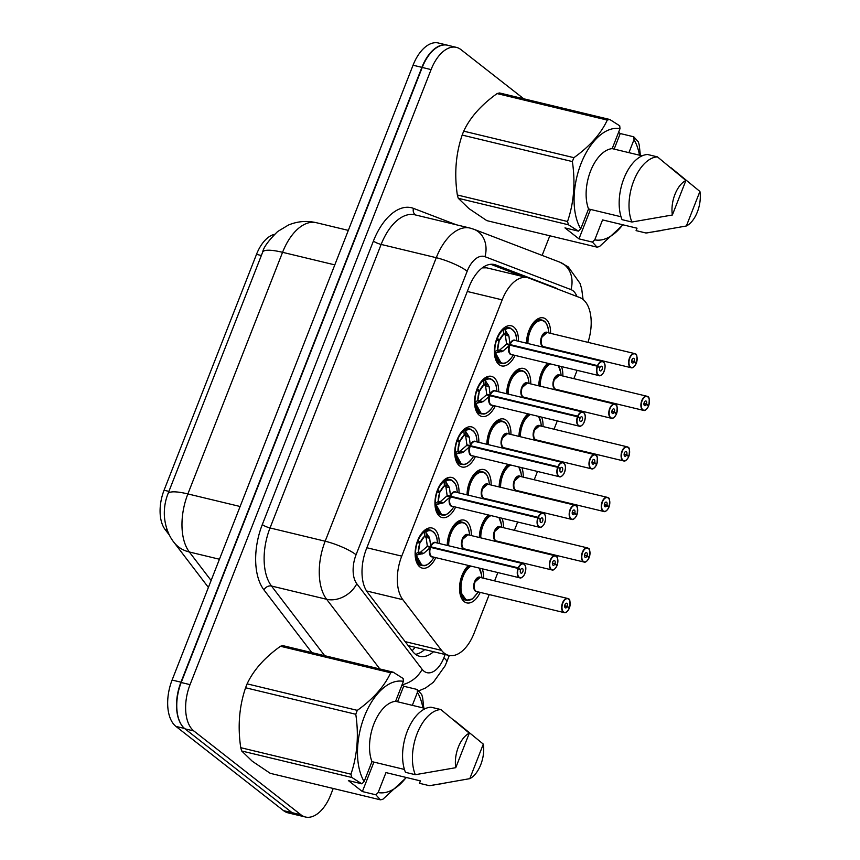 <?xml version="1.0" encoding="UTF-8"?>
<svg xmlns="http://www.w3.org/2000/svg" width="860" height="860" viewBox="0 0 860 860"><rect width="100%" height="100%" fill="white"/><g stroke="black" fill="none" stroke-linecap="round" stroke-linejoin="round"><path stroke-width="1.29" d="M435.794 557.635A20.618 11.352 -76.5 0 1 422.346 568.127A20.618 11.352 -76.5 0 1 419.798 566.869A20.618 11.352 -76.5 0 1 416.81 542.982A20.618 11.352 -76.5 0 1 432 528.019A20.618 11.352 -76.5 0 1 434.536 529.276A20.618 11.352 -76.5 0 1 439.202 543.477M455.606 507.077A20.618 11.352 -76.5 0 1 442.158 517.569A20.618 11.352 -76.5 0 1 439.621 516.312A20.618 11.352 -76.5 0 1 436.622 492.414A20.618 11.352 -76.5 0 1 451.812 477.461A20.618 11.352 -76.5 0 1 454.349 478.719A20.618 11.352 -76.5 0 1 459.014 492.92M475.419 456.52A20.618 11.352 -76.5 0 1 461.971 467.012A20.618 11.352 -76.5 0 1 459.433 465.754A20.618 11.352 -76.5 0 1 456.434 441.857A20.618 11.352 -76.5 0 1 471.624 426.904A20.618 11.352 -76.5 0 1 474.161 428.162A20.618 11.352 -76.5 0 1 478.827 442.362M495.231 405.963A20.618 11.352 -76.5 0 1 481.783 416.455A20.618 11.352 -76.5 0 1 479.246 415.197A20.618 11.352 -76.5 0 1 476.246 391.3A20.618 11.352 -76.5 0 1 491.436 376.347A20.618 11.352 -76.5 0 1 493.973 377.604A20.618 11.352 -76.5 0 1 498.639 391.805M515.043 355.406A20.618 11.352 -76.5 0 1 501.595 365.898A20.618 11.352 -76.5 0 1 499.058 364.64A20.618 11.352 -76.5 0 1 496.059 340.743A20.618 11.352 -76.5 0 1 511.248 325.789A20.618 11.352 -76.5 0 1 513.796 327.047A20.618 11.352 -76.5 0 1 518.451 341.248M447.232 545.412A20.618 11.352 -76.5 0 1 464.099 520.117A20.618 11.352 -76.5 0 1 466.647 521.375A20.618 11.352 -76.5 0 1 471.301 535.576M467.044 494.855A20.618 11.352 -76.5 0 1 483.911 469.56A20.618 11.352 -76.5 0 1 486.459 470.818A20.618 11.352 -76.5 0 1 491.114 485.018M486.857 444.298A20.618 11.352 -76.5 0 1 503.723 419.003A20.618 11.352 -76.5 0 1 506.271 420.26A20.618 11.352 -76.5 0 1 510.926 434.461M506.669 393.74A20.618 11.352 -76.5 0 1 523.536 368.445A20.618 11.352 -76.5 0 1 526.083 369.703A20.618 11.352 -76.5 0 1 530.749 383.904M526.481 343.183A20.618 11.352 -76.5 0 1 543.348 317.888A20.618 11.352 -76.5 0 1 545.896 319.146A20.618 11.352 -76.5 0 1 550.561 333.347M480.192 592.389A20.618 11.352 -76.5 0 1 466.743 602.882A20.618 11.352 -76.5 0 1 464.196 601.624A20.618 11.352 -76.5 0 1 459.756 584.478A20.618 11.352 -76.5 0 1 468.463 565.493M479.332 537.511A20.618 11.352 -76.5 0 1 488.276 514.936M499.155 486.954A20.618 11.352 -76.5 0 1 508.088 464.378M518.967 436.396A20.618 11.352 -76.5 0 1 527.9 413.821M538.779 385.839A20.618 11.352 -76.5 0 1 547.712 363.264M587.971 342.355A36.389 20.038 103.5 0 0 579.833 297.582L528.879 278.07A36.389 20.038 103.5 0 0 527.502 277.64A36.389 20.038 103.5 0 0 502.175 299.861L401.738 556.14A36.389 20.038 103.5 0 0 402.835 599.689L441.567 650.386A36.389 20.038 103.5 0 0 444.287 653.181A36.389 20.038 103.5 0 0 448.78 655.384A36.389 20.038 103.5 0 0 474.107 633.175L489.233 594.561M274.437 234.361A32.755 18.028 103.5 0 0 256.506 254.345L164.066 490.232A32.755 18.028 103.5 0 0 165.055 529.427L169.495 535.253M527.502 277.64L486.674 267.825L482.277 267.868M494.597 580.887L497.854 572.567M503.218 558.882L503.455 558.291M508.819 544.606L509.045 544.004M514.409 530.33L517.666 522.009M523.03 508.325L523.267 507.733M528.631 494.048L528.857 493.446M534.221 479.762L537.479 471.452M542.843 457.767L543.079 457.176M548.443 443.491L548.68 442.889M554.034 429.204L557.291 420.895M562.655 407.21L562.891 406.608M568.256 392.934L568.492 392.332M573.846 378.647L577.114 370.337M582.467 356.653L582.704 356.051M527.341 398.062A20.618 11.352 -76.5 0 1 527.051 398.642M507.529 448.619A20.618 11.352 -76.5 0 1 507.239 449.2M487.717 499.176A20.618 11.352 -76.5 0 1 487.426 499.757M467.904 549.733A20.618 11.352 -76.5 0 1 467.614 550.314M547.154 347.504A20.618 11.352 -76.5 0 1 546.874 348.085M541.66 417.132A20.618 11.352 -76.5 0 1 543.036 426.56M539.629 440.718A20.618 11.352 -76.5 0 1 539.349 441.298M521.848 467.69A20.618 11.352 -76.5 0 1 523.224 477.117M519.816 491.275A20.618 11.352 -76.5 0 1 519.537 491.856M502.036 518.247A20.618 11.352 -76.5 0 1 503.412 527.674M500.004 541.832A20.618 11.352 -76.5 0 1 499.724 542.413M482.213 568.804A20.618 11.352 -76.5 0 1 483.599 578.232M561.472 366.575A20.618 11.352 -76.5 0 1 562.849 376.003M559.441 390.16A20.618 11.352 -76.5 0 1 559.161 390.741M181.847 725.453A36.389 20.038 -76.5 0 1 180.955 682.184L421.905 67.349A36.389 20.038 -76.5 0 1 447.232 45.128A36.389 20.038 -76.5 0 1 448.017 45.354M297.678 815.14A36.389 20.038 -76.5 0 1 296.883 814.979A36.389 20.038 -76.5 0 1 295.786 814.657M296.883 814.979L288.025 812.84A36.389 20.038 -76.5 0 1 283.531 810.636L175.913 726.388A36.389 20.038 -76.5 0 1 172.097 680.045L413.047 65.22A36.389 20.038 -76.5 0 1 438.374 43L447.232 45.128M557.817 289.154A36.389 20.038 103.5 0 0 555.076 287.659L495.844 264.977A36.389 20.038 103.5 0 0 494.468 264.558A36.389 20.038 103.5 0 0 469.141 286.767L366.435 548.841A36.389 20.038 103.5 0 0 367.532 592.389L412.553 651.332A36.389 20.038 103.5 0 0 415.283 654.116A36.389 20.038 103.5 0 0 419.766 656.33A36.389 20.038 103.5 0 0 433.548 651.729M424.69 649.59A36.389 20.038 -76.5 0 1 415.563 654.331M333.218 788.47L330.745 794.78A36.389 20.038 -76.5 0 1 305.418 817A36.389 20.038 -76.5 0 1 300.935 814.796L193.865 730.978A36.389 20.038 -76.5 0 1 190.049 684.646L431.086 69.595A36.389 20.038 -76.5 0 1 456.413 47.375A36.389 20.038 -76.5 0 1 460.906 49.579L523.772 98.793M549.819 235.79L542.133 255.388M305.418 817L296.56 814.871A36.389 20.038 -76.5 0 1 292.067 812.657L185.007 728.85A36.389 20.038 -76.5 0 1 181.191 682.507L422.228 67.456A36.389 20.038 -76.5 0 1 447.555 45.236L456.413 47.375M490.759 264.3L522.482 276.436M646.516 409.156A7.278 4.01 -76.5 0 1 643.441 410.37A7.278 4.01 -76.5 0 1 642.549 409.93A7.278 4.01 -76.5 0 1 641.485 401.491A7.278 4.01 -76.5 0 1 646.849 396.213L647.806 396.686C649.289 396.578 649.59 399.567 648.73 405.64L647.623 405.393M648.73 405.64L648.698 405.597A7.03 3.87 103.5 0 0 647.859 396.922A7.03 3.87 103.5 0 0 642.087 400.792A7.03 3.87 103.5 0 0 642.828 409.747A7.03 3.87 103.5 0 0 648.483 406.156L646.43 404.308L643.936 403.716M646.43 404.308A2.429 1.333 -76.5 0 1 644.774 405.694A2.429 1.333 -76.5 0 1 644.473 405.554A2.429 1.333 -76.5 0 1 644.118 402.738A2.429 1.333 -76.5 0 1 645.914 400.975A2.429 1.333 -76.5 0 1 646.204 401.125A2.429 1.333 -76.5 0 1 646.505 404.114L648.698 405.597M646.505 404.114L643.957 403.501M555.119 388.892A7.278 3.999 -76.5 0 1 554.345 379.625L559.409 375.186A7.278 4.01 103.5 0 0 554.345 379.625A7.278 4.01 103.5 0 0 555.108 388.892A7.278 4.01 103.5 0 0 556.011 389.333L643.441 410.37C644.817 411.037 646.505 409.65 648.505 406.21L648.451 406.221M541.424 373.777L539.22 385.946A18.2 10.019 103.5 0 1 541.424 373.777L549.11 363.597A18.2 10.019 103.5 0 0 541.424 373.777M634.218 366.5A7.278 4.01 -76.5 0 1 631.154 367.714A7.278 4.01 -76.5 0 1 630.251 367.274A7.278 4.01 -76.5 0 1 629.197 358.835A7.278 4.01 -76.5 0 1 634.562 353.557L635.518 354.03C637.002 353.922 637.303 356.911 636.443 362.985L635.336 362.737M636.443 362.985L636.411 362.941A7.03 3.87 103.5 0 0 635.562 354.266A7.03 3.87 103.5 0 0 629.799 358.136A7.03 3.87 103.5 0 0 630.541 367.091A7.03 3.87 103.5 0 0 636.185 363.5L634.132 361.651L631.649 361.06M634.132 361.651A2.429 1.333 -76.5 0 1 632.487 363.038A2.429 1.333 -76.5 0 1 632.186 362.898A2.429 1.333 -76.5 0 1 631.831 360.082A2.429 1.333 -76.5 0 1 633.616 358.319A2.429 1.333 -76.5 0 1 633.917 358.469A2.429 1.333 -76.5 0 1 634.207 361.458L636.411 362.941M634.207 361.458L631.67 360.845M635.454 353.998A7.278 4.01 -76.5 0 0 634.562 353.557L547.121 332.519A7.278 4.01 103.5 0 0 542.058 336.969A7.278 4.01 103.5 0 0 542.821 346.236A7.278 4.01 103.5 0 0 543.713 346.677L631.154 367.714C632.53 368.381 634.218 366.994 636.217 363.554L636.099 363.554M542.821 346.236A7.278 3.999 -76.5 0 1 542.058 336.969L547.121 332.53M542.574 320.264A18.2 10.019 103.5 0 0 541.8 320.017A18.2 10.019 103.5 0 0 529.136 331.121L526.922 343.29A18.2 10.019 103.5 0 1 529.136 331.121L534.931 322.306L541.832 320.027C543.67 321.21 545.939 319.748 548.422 329.692A17.738 9.761 -76.5 0 0 536.962 321.93A17.738 9.761 -76.5 0 0 527.954 343.538M504.971 329.756A17.738 9.772 -76.5 0 1 516.344 337.647C516.355 333.723 514.151 330.487 509.754 327.94L503.508 329.649L504.971 329.756L508.926 336.023L509.991 344.559L506.551 343.731L509.077 344.978M602.118 374.401A7.278 4.01 -76.5 0 1 599.044 375.616A7.278 4.01 -76.5 0 1 598.151 375.175A7.278 4.01 -76.5 0 1 597.281 366.199L509.765 345.139L503.014 351.095L495.93 352.837L494.844 351.762L501.229 363.296C503.337 363.092 504.712 365.457 511.539 357.652A17.738 9.772 -76.5 0 1 495.93 352.837M597.281 366.199L597.592 366.317A7.03 3.87 103.5 0 0 598.431 375.003A7.03 3.87 103.5 0 0 604.193 371.133A7.03 3.87 103.5 0 0 603.462 362.167A7.03 3.87 103.5 0 0 597.808 365.758L597.507 365.618A7.278 4.01 -76.5 0 1 602.451 361.458L515.022 340.42A7.278 4.01 103.5 0 0 510.066 344.581L509.991 344.559M509.765 345.139L506.325 344.312L499.466 350.246A2.429 1.333 -76.5 0 1 498.703 351.17L496.37 352.783M597.808 365.758L599.861 367.607A2.429 1.333 -76.5 0 1 601.516 366.22A2.429 1.333 -76.5 0 1 601.817 366.371A2.429 1.333 -76.5 0 1 602.161 369.187A2.429 1.333 -76.5 0 1 600.377 370.94A2.429 1.333 -76.5 0 1 600.076 370.8A2.429 1.333 -76.5 0 1 599.786 367.8L597.592 366.317M509.647 352.686A7.278 4.01 -76.5 0 1 509.84 345.161A7.278 4.01 103.5 0 0 510.711 354.137A7.278 4.01 103.5 0 0 511.614 354.578L599.044 375.616C599.947 376.239 601.398 375.336 603.376 372.907C605.655 367.532 605.666 363.877 603.408 361.931L602.451 361.458A7.278 4.01 -76.5 0 1 603.354 361.899A7.278 4.01 -76.5 0 1 604.634 363.941M597.507 365.618L510.077 344.581L511.033 345.451M599.861 367.607L599.302 367.478M494.844 351.762L497.617 349.848A1.215 0.666 103.5 0 0 497.671 349.805A13.33 7.342 -76.5 0 1 499.069 341.312L497.671 349.805L503.014 351.095M510.625 328.23A18.2 10.019 103.5 0 0 509.7 327.918A18.2 10.019 103.5 0 0 497.327 338.302L499.488 340.248A13.33 7.342 -76.5 0 1 503.842 334.046L499.499 340.27M506.551 343.731L505.358 335.185L503.842 334.067A1.215 0.666 103.5 0 0 503.831 333.992L503.508 329.649M499.09 341.323L496.413 339.668M499.477 340.248L496.467 339.528M496.757 339.754A18.2 10.019 103.5 0 0 498.94 362.189A18.2 10.019 103.5 0 0 501.187 363.296A18.2 10.019 103.5 0 0 501.917 363.425M508.174 334.411L505.519 333.766A2.429 1.333 -76.5 0 1 505.368 335.174L508.926 336.023M375.874 794.801L362.372 791.555L348.364 780.579L361.856 783.825L351.89 777.494L241.692 750.984L252.335 761.283L270.233 773.323L380.421 799.832L375.874 794.801L378.153 792.544A57.018 31.39 -76.5 0 0 406.167 777.462M397.556 701.782L403.652 686.226L417.154 689.473L421.701 694.504A65.5 36.055 -76.5 0 1 422.658 697.804L423.786 708.092M417.154 689.473L417.423 692.343A57.018 31.39 -76.5 0 1 422.905 707.887M406.393 777.515L382.915 799.22A65.5 36.055 -76.5 0 1 380.421 799.832M483.32 744.126A24.263 13.351 -76.5 0 1 469.786 778.655L483.32 744.126L454.392 720.411M469.786 778.655L430.935 785.503A38.818 21.371 -76.5 0 1 429.323 785.674L419.476 783.309L420.422 780.891L385.968 772.592L378.153 792.544M444.813 783.224L429.323 785.674M417.423 692.343L412.327 705.34M361.856 783.825L364.135 781.568A57.018 31.39 -76.5 0 1 364.436 716.326A57.018 31.39 -76.5 0 1 403.404 681.367L403.136 678.497L393.171 672.165A65.5 36.055 -76.5 0 0 390.687 672.778L280.489 646.268A65.5 36.055 -76.5 0 1 282.972 645.656L393.171 672.165M351.89 777.494A65.5 36.055 -76.5 0 1 350.944 774.193C357.308 755.445 358.921 735.472 355.782 714.273A65.5 36.055 -76.5 0 1 357.308 710.36C373.154 699.029 384.28 686.506 390.687 672.778M241.692 750.984A65.5 36.055 -76.5 0 1 240.746 747.684L350.944 774.193M355.782 714.273L245.584 687.763A65.5 36.055 -76.5 0 1 247.11 683.851L357.308 710.36M245.584 687.763C239.209 706.501 237.596 726.474 240.746 747.684M280.489 646.268C264.644 657.588 253.517 670.123 247.11 683.851M455.768 767.69A24.263 13.351 -76.5 0 1 469.302 733.161L455.768 767.69L415.315 774.699A38.818 21.371 -76.5 0 1 417.143 733.569A38.818 21.371 -76.5 0 1 440.847 709.554L431 707.189A38.818 21.371 -76.5 0 0 407.296 731.204A38.818 21.371 -76.5 0 0 405.469 772.334L415.315 774.699M469.302 733.161L440.847 709.554M425.55 708.522L395.589 701.308L403.404 681.367M364.135 781.568L371.95 761.627A36.389 20.038 -76.5 0 1 373.96 723.787A36.389 20.038 -76.5 0 1 395.589 701.308M371.95 761.627L404.426 769.442M403.652 686.226L402.007 684.936M362.372 791.555L373.917 762.1M592.465 242.111L578.974 238.865L564.955 227.9L578.457 231.147L568.481 224.804L458.294 198.294L468.937 208.593L486.825 220.633L597.023 247.142L592.465 242.111L594.744 239.854A57.018 31.39 -76.5 0 0 622.758 224.772M614.147 149.102L620.243 133.536L633.745 136.783L638.303 141.814A65.5 36.055 -76.5 0 1 639.249 145.125L640.378 155.413M633.745 136.783L634.013 139.653A57.018 31.39 -76.5 0 1 639.496 155.198M622.984 224.825L599.506 246.53A65.5 36.055 -76.5 0 1 597.023 247.142M699.911 191.447A24.263 13.351 -76.5 0 1 686.377 225.976L699.911 191.447L670.983 167.732M686.377 225.976L647.526 232.823A38.818 21.371 -76.5 0 1 645.924 232.995L636.077 230.62L637.024 228.201L602.559 219.913L594.744 239.854M661.404 230.544L645.924 232.995M634.013 139.653L628.918 152.65M578.457 231.147L580.726 228.889A57.018 31.39 -76.5 0 1 581.027 163.647A57.018 31.39 -76.5 0 1 619.995 128.688L619.727 125.818L609.761 119.475A65.5 36.055 -76.5 0 0 607.278 120.088L497.08 93.579A65.5 36.055 -76.5 0 1 499.563 92.966L609.761 119.475M568.481 224.804A65.5 36.055 -76.5 0 1 567.536 221.504C573.91 202.767 575.523 182.793 572.373 161.583A65.5 36.055 -76.5 0 1 573.899 157.67C589.745 146.35 600.871 133.816 607.278 120.088M458.294 198.294A65.5 36.055 -76.5 0 1 457.337 194.994L567.536 221.504M572.373 161.583L462.175 135.074A65.5 36.055 -76.5 0 1 463.712 131.161L573.899 157.67M462.175 135.074C455.8 153.822 454.188 173.795 457.337 194.994M497.08 93.579C481.235 104.909 470.108 117.433 463.712 131.161M672.37 215A24.263 13.351 -76.5 0 1 685.904 180.471L672.37 215L631.907 222.02A38.818 21.371 -76.5 0 1 633.745 180.89A38.818 21.371 -76.5 0 1 657.438 156.875L647.591 154.499A38.818 21.371 -76.5 0 0 623.898 178.525A38.818 21.371 -76.5 0 0 622.059 219.655L631.907 222.02M685.904 180.471L657.438 156.875M642.14 155.832L612.18 148.629L619.995 128.688M580.726 228.889L588.541 208.948A36.389 20.038 -76.5 0 1 590.551 171.108A36.389 20.038 -76.5 0 1 612.18 148.629M588.541 208.948L621.028 216.752M620.243 133.536L618.598 132.246M578.974 238.865L590.508 209.421M626.693 459.713A7.278 4.01 -76.5 0 1 623.629 460.928A7.278 4.01 -76.5 0 1 622.737 460.487A7.278 4.01 -76.5 0 1 621.672 452.048A7.278 4.01 -76.5 0 1 627.037 446.77L627.993 447.243C629.477 447.135 629.778 450.124 628.918 456.198L627.811 455.95M628.918 456.198L628.886 456.155A7.03 3.87 103.5 0 0 628.047 447.479A7.03 3.87 103.5 0 0 622.274 451.349A7.03 3.87 103.5 0 0 623.016 460.304A7.03 3.87 103.5 0 0 628.671 456.714L626.607 454.865L624.124 454.273M626.607 454.865A2.429 1.333 -76.5 0 1 624.962 456.252A2.429 1.333 -76.5 0 1 624.661 456.112A2.429 1.333 -76.5 0 1 624.306 453.295A2.429 1.333 -76.5 0 1 626.101 451.532A2.429 1.333 -76.5 0 1 626.392 451.683A2.429 1.333 -76.5 0 1 626.682 454.671L628.886 456.155M626.682 454.671L624.145 454.058M535.307 439.449A7.278 3.999 -76.5 0 1 534.533 430.183L539.596 425.743A7.278 4.01 103.5 0 0 534.533 430.183A7.278 4.01 103.5 0 0 535.296 439.449A7.278 4.01 103.5 0 0 536.199 439.89L623.629 460.928C625.005 461.594 626.693 460.207 628.692 456.767L628.638 456.778M521.611 424.335L519.408 436.504A18.2 10.019 103.5 0 1 521.611 424.335L529.298 414.154A18.2 10.019 103.5 0 0 521.611 424.335M606.88 510.27A7.278 4.01 -76.5 0 1 603.817 511.485A7.278 4.01 -76.5 0 1 602.914 511.044A7.278 4.01 -76.5 0 1 601.86 502.606A7.278 4.01 -76.5 0 1 607.225 497.327L608.181 497.8C609.665 497.693 609.966 500.681 609.106 506.755L607.999 506.508M609.106 506.755L609.073 506.712A7.03 3.87 103.5 0 0 608.224 498.037A7.03 3.87 103.5 0 0 602.462 501.907A7.03 3.87 103.5 0 0 603.204 510.862A7.03 3.87 103.5 0 0 608.858 507.271L606.794 505.422L604.311 504.831M606.794 505.422A2.429 1.333 -76.5 0 1 605.15 506.809A2.429 1.333 -76.5 0 1 604.849 506.669A2.429 1.333 -76.5 0 1 604.494 503.852A2.429 1.333 -76.5 0 1 606.279 502.089A2.429 1.333 -76.5 0 1 606.579 502.24A2.429 1.333 -76.5 0 1 606.87 505.228L609.073 506.712M606.87 505.228L604.333 504.627M515.495 490.006A7.278 3.999 -76.5 0 1 514.721 480.74L519.784 476.3A7.278 4.01 103.5 0 0 514.721 480.74A7.278 4.01 103.5 0 0 515.484 490.006A7.278 4.01 103.5 0 0 516.387 490.447L603.817 511.485C605.193 512.151 606.88 510.765 608.88 507.325L608.826 507.335M501.799 474.892L499.585 487.061A18.2 10.019 103.5 0 1 501.799 474.892L509.486 464.712A18.2 10.019 103.5 0 0 501.799 474.892M587.068 560.827A7.278 4.01 -76.5 0 1 584.005 562.042A7.278 4.01 -76.5 0 1 583.101 561.601A7.278 4.01 -76.5 0 1 582.048 553.163A7.278 4.01 -76.5 0 1 587.412 547.885L588.369 548.357C589.853 548.25 590.154 551.238 589.293 557.312L588.186 557.065M589.293 557.312L589.261 557.269A7.03 3.87 103.5 0 0 588.412 548.594A7.03 3.87 103.5 0 0 582.65 552.464A7.03 3.87 103.5 0 0 583.392 561.429A7.03 3.87 103.5 0 0 589.046 557.828L586.982 555.979L584.499 555.388M586.982 555.979A2.429 1.333 -76.5 0 1 585.337 557.366A2.429 1.333 -76.5 0 1 585.037 557.226A2.429 1.333 -76.5 0 1 584.682 554.41A2.429 1.333 -76.5 0 1 586.466 552.647A2.429 1.333 -76.5 0 1 586.767 552.797A2.429 1.333 -76.5 0 1 587.058 555.786L589.261 557.269M587.058 555.786L584.52 555.184M495.672 540.564A7.278 3.999 -76.5 0 1 494.908 531.297L499.972 526.857A7.278 4.01 103.5 0 0 494.908 531.297A7.278 4.01 103.5 0 0 495.672 540.564A7.278 4.01 103.5 0 0 496.564 541.005L584.005 562.042C585.38 562.709 587.068 561.322 589.068 557.882L589.014 557.893M481.987 525.449L479.772 537.618A18.2 10.019 103.5 0 1 481.987 525.449L489.673 515.269A18.2 10.019 103.5 0 0 481.987 525.449M567.256 611.385A7.278 4.01 -76.5 0 1 564.192 612.6A7.278 4.01 -76.5 0 1 563.289 612.159A7.278 4.01 -76.5 0 1 562.236 603.72A7.278 4.01 -76.5 0 1 567.6 598.442L568.557 598.915C570.029 598.807 570.341 601.796 569.481 607.87L568.374 607.622M569.481 607.87L569.449 607.826A7.03 3.87 103.5 0 0 568.6 599.151A7.03 3.87 103.5 0 0 562.838 603.021A7.03 3.87 103.5 0 0 563.579 611.987A7.03 3.87 103.5 0 0 569.223 608.385L567.17 606.537L564.687 605.945M567.17 606.537A2.429 1.333 -76.5 0 1 565.525 607.923A2.429 1.333 -76.5 0 1 565.224 607.784A2.429 1.333 -76.5 0 1 564.87 604.967A2.429 1.333 -76.5 0 1 566.654 603.215A2.429 1.333 -76.5 0 1 566.955 603.354A2.429 1.333 -76.5 0 1 567.245 606.354L569.449 607.826M567.245 606.354L564.708 605.741M568.492 598.883A7.278 4.01 -76.5 0 0 567.6 598.442L480.159 577.404A7.278 4.01 103.5 0 0 475.096 581.854A7.278 4.01 103.5 0 0 475.86 591.121A7.278 4.01 103.5 0 0 476.752 591.562L564.192 612.6C565.568 613.266 567.256 611.879 569.255 608.439L569.202 608.45M475.86 591.121A7.278 3.999 -76.5 0 1 475.096 581.854L480.159 577.415M471.162 566.138A17.738 9.761 -76.5 0 0 461.003 588.713A17.738 9.761 -76.5 0 0 472.548 598.796L478.364 591.949M469.861 565.826L462.175 576.007L460.293 591.659L466.389 600.28L472.441 598.915M469.839 565.826A18.2 10.019 103.5 0 0 462.175 576.007A18.2 10.019 103.5 0 0 464.077 599.173A18.2 10.019 103.5 0 0 466.324 600.28A18.2 10.019 103.5 0 0 467.367 600.43M473.14 598.044A18.2 10.019 103.5 0 0 476.644 593.862M485.158 380.313A17.738 9.772 -76.5 0 1 496.532 388.215C496.532 384.28 494.339 381.044 489.942 378.497L483.696 380.206L485.158 380.313L489.103 386.581L490.178 395.116L486.738 394.288L489.265 395.535M582.306 424.958A7.278 4.01 -76.5 0 1 579.231 426.173A7.278 4.01 -76.5 0 1 578.339 425.732A7.278 4.01 -76.5 0 1 577.468 416.756L489.953 395.697L483.202 401.652L476.117 403.394L475.032 402.319L481.417 413.853C483.524 413.649 484.9 416.014 491.726 408.21A17.738 9.772 -76.5 0 1 476.117 403.394M577.468 416.756L577.78 416.874A7.03 3.87 103.5 0 0 578.619 425.56A7.03 3.87 103.5 0 0 584.381 421.69A7.03 3.87 103.5 0 0 583.65 412.725A7.03 3.87 103.5 0 0 577.995 416.315L577.694 416.175A7.278 4.01 -76.5 0 1 582.639 412.015L495.209 390.977A7.278 4.01 103.5 0 0 490.254 395.138L490.178 395.116M489.953 395.697L486.513 394.869L479.654 400.803A2.429 1.333 -76.5 0 1 478.891 401.727L476.558 403.34M577.995 416.315L580.048 418.164A2.429 1.333 -76.5 0 1 581.704 416.788A2.429 1.333 -76.5 0 1 582.005 416.928A2.429 1.333 -76.5 0 1 582.349 419.744A2.429 1.333 -76.5 0 1 580.564 421.497A2.429 1.333 -76.5 0 1 580.263 421.357A2.429 1.333 -76.5 0 1 579.973 418.358L577.78 416.874M489.834 403.243A7.278 4.01 -76.5 0 1 490.028 395.718A7.278 4.01 103.5 0 0 490.899 404.694A7.278 4.01 103.5 0 0 491.802 405.135L579.231 426.173C580.134 426.796 581.575 425.894 583.564 423.464C585.843 418.089 585.853 414.434 583.596 412.488L582.639 412.015A7.278 4.01 -76.5 0 1 583.532 412.456A7.278 4.01 -76.5 0 1 584.821 414.498M577.694 416.175L490.264 395.138L491.221 396.008M580.048 418.164L579.489 418.035M475.032 402.319L477.805 400.405A1.215 0.666 103.5 0 0 477.859 400.362A13.33 7.342 -76.5 0 1 479.256 391.88L477.859 400.362L479.643 400.781M486.738 394.288L485.545 385.742L484.029 384.624L479.687 390.827A13.33 7.342 -76.5 0 1 484.019 384.603M479.256 391.87L476.601 390.225M490.813 378.787A18.2 10.019 103.5 0 0 489.877 378.475A18.2 10.019 103.5 0 0 477.504 388.86L479.676 390.816L476.655 390.085M476.945 390.311A18.2 10.019 103.5 0 0 479.127 412.746A18.2 10.019 103.5 0 0 481.374 413.853A18.2 10.019 103.5 0 0 482.105 413.983M489.103 386.581L485.545 385.742M465.346 430.871A17.738 9.772 -76.5 0 1 476.719 438.772C476.719 434.837 474.526 431.602 470.13 429.054L463.884 430.763L465.346 430.871L469.291 437.138L470.366 445.673L466.926 444.846L469.452 446.093M562.494 475.515A7.278 4.01 -76.5 0 1 559.419 476.73A7.278 4.01 -76.5 0 1 558.527 476.289A7.278 4.01 -76.5 0 1 557.645 467.313L470.13 446.254L463.389 452.209L456.305 453.951L455.219 452.876L461.594 464.411C463.712 464.206 465.088 466.582 471.914 458.767A17.738 9.772 -76.5 0 1 456.305 453.951M557.645 467.313L557.957 467.431A7.03 3.87 103.5 0 0 558.807 476.117A7.03 3.87 103.5 0 0 564.568 472.248A7.03 3.87 103.5 0 0 563.837 463.282A7.03 3.87 103.5 0 0 558.183 466.873L557.882 466.733A7.278 4.01 -76.5 0 1 562.827 462.572L475.397 441.535A7.278 4.01 103.5 0 0 470.441 445.695L470.366 445.673M470.13 446.254L466.7 445.426L459.831 451.36A2.429 1.333 -76.5 0 1 459.079 452.285L456.746 453.897M558.183 466.873L560.236 468.721A2.429 1.333 -76.5 0 1 561.892 467.346A2.429 1.333 -76.5 0 1 562.182 467.485A2.429 1.333 -76.5 0 1 562.537 470.302A2.429 1.333 -76.5 0 1 560.752 472.054A2.429 1.333 -76.5 0 1 560.451 471.914A2.429 1.333 -76.5 0 1 560.161 468.915L557.957 467.431M470.022 453.8A7.278 4.01 -76.5 0 1 470.216 446.275A7.278 4.01 103.5 0 0 471.087 455.252A7.278 4.01 103.5 0 0 471.989 455.692L559.419 476.73C560.322 477.354 561.763 476.451 563.751 474.021C566.03 468.646 566.041 464.991 563.784 463.046L562.827 462.572A7.278 4.01 -76.5 0 1 563.719 463.013M557.882 466.733L470.441 445.695L471.409 446.566M560.236 468.721L559.677 468.592M455.219 452.876L457.993 450.962A13.33 7.342 -76.5 0 1 459.444 442.438L458.047 450.919L463.389 452.209M459.863 441.363A13.33 7.342 -76.5 0 1 464.206 435.16L459.874 441.384L456.843 440.642M466.926 444.846L465.722 436.3L464.206 435.181A1.215 0.666 103.5 0 0 464.206 435.106L463.884 430.763M459.466 442.438L456.789 440.793M471 429.344A18.2 10.019 103.5 0 0 470.065 429.033A18.2 10.019 103.5 0 0 457.692 439.417L459.853 441.363M457.133 440.868A18.2 10.019 103.5 0 0 459.315 463.303A18.2 10.019 103.5 0 0 461.551 464.411A18.2 10.019 103.5 0 0 462.293 464.54M468.55 435.525L465.894 434.88A2.429 1.333 -76.5 0 1 465.744 436.289L469.291 437.138M445.534 481.428A17.738 9.772 -76.5 0 1 456.907 489.329C456.907 485.395 454.714 482.159 450.317 479.611L444.072 481.331L445.534 481.428L449.479 487.695L450.543 496.231L447.114 495.403L449.64 496.65M542.671 526.073A7.278 4.01 -76.5 0 1 539.607 527.288A7.278 4.01 -76.5 0 1 538.715 526.847A7.278 4.01 -76.5 0 1 537.833 517.87L450.317 496.811L443.577 502.767L436.493 504.508L435.407 503.433L441.782 514.968C443.9 514.764 445.276 517.139 452.102 509.324A17.738 9.772 -76.5 0 1 436.493 504.508M537.833 517.87L538.145 517.989A7.03 3.87 103.5 0 0 538.994 526.675A7.03 3.87 103.5 0 0 544.756 522.805A7.03 3.87 103.5 0 0 544.025 513.839A7.03 3.87 103.5 0 0 538.371 517.43L538.059 517.29A7.278 4.01 -76.5 0 1 543.015 513.13L455.574 492.103A7.278 4.01 103.5 0 0 450.629 496.252L450.543 496.231M450.317 496.811L446.888 495.983L440.019 501.917A2.429 1.333 -76.5 0 1 439.267 502.842L436.934 504.454M538.371 517.43L540.424 519.279A2.429 1.333 -76.5 0 1 542.079 517.903A2.429 1.333 -76.5 0 1 542.37 518.042A2.429 1.333 -76.5 0 1 542.725 520.859A2.429 1.333 -76.5 0 1 540.94 522.611A2.429 1.333 -76.5 0 1 540.639 522.471A2.429 1.333 -76.5 0 1 540.349 519.472L538.145 517.989M450.21 504.358A7.278 4.01 -76.5 0 1 450.404 496.833A7.278 4.01 103.5 0 0 451.274 505.809A7.278 4.01 103.5 0 0 452.177 506.25L539.607 527.288C540.51 527.911 541.95 527.008 543.939 524.578C546.207 519.203 546.229 515.548 543.971 513.603L543.015 513.13A7.278 4.01 -76.5 0 1 543.907 513.571M538.059 517.29L450.629 496.252L451.586 497.123M540.424 519.279L539.865 519.15M435.407 503.433L438.181 501.52A1.215 0.666 103.5 0 0 438.235 501.477A13.33 7.342 -76.5 0 1 439.632 492.995L438.235 501.477L443.577 502.767M451.177 479.901A18.2 10.019 103.5 0 0 450.253 479.59A18.2 10.019 103.5 0 0 437.88 489.974L440.051 491.931A13.33 7.342 -76.5 0 1 444.394 485.717L440.062 491.941L437.031 491.2M447.114 495.403L445.91 486.857L444.394 485.739A1.215 0.666 103.5 0 0 444.394 485.663L444.072 481.331M439.643 492.995L436.977 491.35M437.321 491.425A18.2 10.019 103.5 0 0 439.503 513.861A18.2 10.019 103.5 0 0 441.739 514.968A18.2 10.019 103.5 0 0 442.481 515.097M448.737 486.083L446.082 485.448A2.429 1.333 -76.5 0 1 445.931 486.846L449.479 487.695M425.721 531.985A17.738 9.772 -76.5 0 1 437.095 539.886C437.095 535.952 434.902 532.716 430.505 530.168L424.26 531.888L425.721 531.985L429.667 538.252L430.731 546.788L427.302 545.971L429.817 547.207M522.858 576.63A7.278 4.01 -76.5 0 1 519.795 577.845A7.278 4.01 -76.5 0 1 518.892 577.404A7.278 4.01 -76.5 0 1 518.021 568.428L430.505 547.369L423.765 553.324L416.681 555.066L415.595 553.99L421.97 565.525M518.021 568.428L518.333 568.557A7.03 3.87 103.5 0 0 519.182 577.232A7.03 3.87 103.5 0 0 524.944 573.362A7.03 3.87 103.5 0 0 524.202 564.396A7.03 3.87 103.5 0 0 518.558 567.987L518.247 567.847A7.278 4.01 -76.5 0 1 523.202 563.687L435.762 542.66A7.278 4.01 103.5 0 0 430.817 546.809L430.731 546.788M430.505 547.369L427.076 546.541L420.207 552.475A2.429 1.333 -76.5 0 1 419.454 553.399L417.121 555.012M518.558 567.987L520.612 569.836A2.429 1.333 -76.5 0 1 522.256 568.46A2.429 1.333 -76.5 0 1 522.558 568.6A2.429 1.333 -76.5 0 1 522.912 571.416A2.429 1.333 -76.5 0 1 521.128 573.168A2.429 1.333 -76.5 0 1 520.827 573.029A2.429 1.333 -76.5 0 1 520.537 570.029L518.333 568.557M430.398 554.915A7.278 4.01 -76.5 0 1 430.591 547.39A7.278 4.01 103.5 0 0 431.462 556.366A7.278 4.01 103.5 0 0 432.365 556.807L519.795 577.845C520.698 578.468 522.138 577.565 524.127 575.136C526.395 569.761 526.406 566.106 524.159 564.16L523.202 563.687A7.278 4.01 -76.5 0 1 524.095 564.128M518.247 567.847L430.817 546.809L431.774 547.68M520.612 569.836L520.053 569.707M415.595 553.99L418.368 552.077A13.33 7.342 -76.5 0 1 419.82 543.552L418.422 552.034L420.207 552.453M431.365 530.459A18.2 10.019 103.5 0 0 430.441 530.147A18.2 10.019 103.5 0 0 418.067 540.542L420.239 542.488A13.33 7.342 -76.5 0 1 424.582 536.274M420.217 542.477L417.218 541.757M427.302 545.971L426.098 537.414L424.582 536.296L420.25 542.499M419.831 543.552L417.164 541.908M417.498 541.983A18.2 10.019 103.5 0 0 419.691 564.429A18.2 10.019 103.5 0 0 421.927 565.525A18.2 10.019 103.5 0 0 422.658 565.654M429.667 538.252L426.098 537.414M614.405 417.057A7.278 4.01 -76.5 0 1 611.342 418.272A7.278 4.01 -76.5 0 1 610.439 417.831A7.278 4.01 -76.5 0 1 609.385 409.392A7.278 4.01 -76.5 0 1 614.739 404.114L615.706 404.587C617.179 404.479 617.491 407.468 616.631 413.542L615.524 413.294M616.631 413.542L616.599 413.499A7.03 3.87 103.5 0 0 615.749 404.823A7.03 3.87 103.5 0 0 609.987 408.693A7.03 3.87 103.5 0 0 610.729 417.648A7.03 3.87 103.5 0 0 616.373 414.058L614.32 412.209L611.836 411.617M614.32 412.209A2.429 1.333 -76.5 0 1 612.675 413.596A2.429 1.333 -76.5 0 1 612.374 413.456A2.429 1.333 -76.5 0 1 612.019 410.639A2.429 1.333 -76.5 0 1 613.803 408.876A2.429 1.333 -76.5 0 1 614.104 409.027A2.429 1.333 -76.5 0 1 614.395 412.015L616.599 413.499M614.395 412.015L611.847 411.413M523.009 396.793A7.278 3.999 -76.5 0 1 522.246 387.527L527.309 383.087A7.278 4.01 103.5 0 0 522.246 387.527A7.278 4.01 103.5 0 0 523.009 396.793A7.278 4.01 103.5 0 0 523.901 397.234L611.342 418.272C612.718 418.938 614.405 417.551 616.405 414.112L616.351 414.122M522.762 370.821A18.2 10.019 103.5 0 0 521.988 370.574A18.2 10.019 103.5 0 0 509.324 381.679L507.11 393.848A18.2 10.019 103.5 0 1 509.324 381.679L515.119 372.864L522.02 370.585C523.858 371.767 526.126 370.305 528.61 380.249A17.738 9.761 -76.5 0 0 517.15 372.488A17.738 9.761 -76.5 0 0 508.142 394.095M594.593 467.614A7.278 4.01 -76.5 0 1 591.529 468.829A7.278 4.01 -76.5 0 1 590.626 468.388A7.278 4.01 -76.5 0 1 589.573 459.95A7.278 4.01 -76.5 0 1 594.926 454.671L595.894 455.144C597.367 455.037 597.678 458.025 596.818 464.099L595.711 463.852M596.818 464.099L596.786 464.056A7.03 3.87 103.5 0 0 595.937 455.381A7.03 3.87 103.5 0 0 590.175 459.251A7.03 3.87 103.5 0 0 590.906 468.216A7.03 3.87 103.5 0 0 596.561 464.615L594.507 462.766L592.013 462.175M594.507 462.766A2.429 1.333 -76.5 0 1 592.862 464.153A2.429 1.333 -76.5 0 1 592.562 464.013A2.429 1.333 -76.5 0 1 592.207 461.196A2.429 1.333 -76.5 0 1 593.991 459.433A2.429 1.333 -76.5 0 1 594.292 459.584A2.429 1.333 -76.5 0 1 594.582 462.572L596.786 464.056M594.582 462.572L592.035 461.971M503.197 447.35A7.278 3.999 -76.5 0 1 502.433 438.084L507.497 433.644A7.278 4.01 103.5 0 0 502.433 438.084A7.278 4.01 103.5 0 0 503.197 447.35A7.278 4.01 103.5 0 0 504.089 447.791L591.529 468.829C592.895 469.495 594.593 468.109 596.593 464.669L596.539 464.679M489.512 432.236L487.298 444.405A18.2 10.019 103.5 0 1 489.512 432.236L495.296 423.421L502.208 421.142A18.2 10.019 103.5 0 0 489.512 432.236M502.95 421.378A18.2 10.019 103.5 0 0 502.175 421.131L497.962 420.121M574.781 518.171A7.278 4.01 -76.5 0 1 571.717 519.386A7.278 4.01 -76.5 0 1 570.814 518.946A7.278 4.01 -76.5 0 1 569.761 510.507A7.278 4.01 -76.5 0 1 575.114 505.228L576.082 505.702C577.554 505.594 577.866 508.582 576.995 514.656L575.899 514.409M576.995 514.656L576.974 514.613A7.03 3.87 103.5 0 0 576.125 505.938A7.03 3.87 103.5 0 0 570.363 509.808A7.03 3.87 103.5 0 0 571.094 518.774A7.03 3.87 103.5 0 0 576.748 515.172L574.695 513.323L572.201 512.732M574.695 513.323A2.429 1.333 -76.5 0 1 573.039 514.71A2.429 1.333 -76.5 0 1 572.749 514.57A2.429 1.333 -76.5 0 1 572.394 511.754A2.429 1.333 -76.5 0 1 574.179 510.002A2.429 1.333 -76.5 0 1 574.48 510.141A2.429 1.333 -76.5 0 1 574.77 513.14L576.974 514.613M574.77 513.14L572.222 512.528M483.385 497.908A7.278 3.999 -76.5 0 1 482.621 488.641L487.685 484.202A7.278 4.01 103.5 0 0 482.621 488.641A7.278 4.01 103.5 0 0 483.385 497.908A7.278 4.01 103.5 0 0 484.277 498.348L571.717 519.386C573.082 520.053 574.77 518.666 576.78 515.226L576.727 515.237M483.137 471.936A18.2 10.019 103.5 0 0 482.363 471.688A18.2 10.019 103.5 0 0 469.7 482.793L467.485 494.962A18.2 10.019 103.5 0 1 469.7 482.793L475.483 473.978L482.395 471.699C484.234 472.882 486.502 471.42 488.985 481.363A17.738 9.761 -76.5 0 0 477.515 473.602A17.738 9.761 -76.5 0 0 468.517 495.209M554.969 568.729A7.278 4.01 -76.5 0 1 551.894 569.943A7.278 4.01 -76.5 0 1 551.002 569.503A7.278 4.01 -76.5 0 1 549.948 561.064A7.278 4.01 -76.5 0 1 555.302 555.786L556.269 556.259C557.742 556.151 558.054 559.14 557.183 565.213L556.087 564.966M557.183 565.213L557.151 565.17A7.03 3.87 103.5 0 0 556.312 556.495A7.03 3.87 103.5 0 0 550.55 560.365A7.03 3.87 103.5 0 0 551.282 569.331A7.03 3.87 103.5 0 0 556.936 565.74L554.883 563.88L552.389 563.289M554.883 563.88A2.429 1.333 -76.5 0 1 553.227 565.267A2.429 1.333 -76.5 0 1 552.926 565.128A2.429 1.333 -76.5 0 1 552.582 562.311A2.429 1.333 -76.5 0 1 554.367 560.559A2.429 1.333 -76.5 0 1 554.668 560.698A2.429 1.333 -76.5 0 1 554.958 563.698L557.151 565.17M554.958 563.698L552.41 563.085M556.205 556.226A7.278 4.01 -76.5 0 0 555.302 555.786L467.872 534.748A7.278 4.01 103.5 0 0 462.809 539.198A7.278 4.01 103.5 0 0 463.572 548.465A7.278 4.01 103.5 0 0 464.464 548.906L551.894 569.943C553.27 570.61 554.958 569.223 556.968 565.783L556.914 565.794M463.572 548.465A7.278 3.999 -76.5 0 1 462.809 539.198L467.862 534.759M449.887 533.351L447.673 545.519A18.2 10.019 103.5 0 1 449.887 533.351L455.671 524.535L462.572 522.256A18.2 10.019 103.5 0 0 449.887 533.351M463.325 522.493A18.2 10.019 103.5 0 0 462.551 522.246L458.337 521.235M405.146 641.625L441.567 650.386M256.506 254.345L261.354 255.517M164.066 490.232L168.904 491.393M165.055 529.427L167.205 529.943M415.058 647.279A36.389 27.735 142.6 0 1 412.133 650.773M366.543 590.96L402.835 599.689M366.865 547.745L401.738 556.14M467.302 291.475L502.175 299.861M262.655 252.184A42.452 8.632 21.4 0 1 282.564 252.313L187.878 493.93A42.452 8.632 -158.6 0 0 167.969 493.79L262.655 252.184C263.461 247.508 268.449 240.628 277.619 231.555L288.337 225.094C297.366 221.278 306.697 220.482 316.34 222.697A48.526 26.714 103.5 0 0 282.564 252.313L334.798 264.88M240.112 506.497L187.878 493.93A48.526 26.714 103.5 0 0 189.34 551.991A42.452 32.358 142.6 0 1 173.935 542.316C170.269 537.865 165.163 528.599 164.357 515.527C164.056 507.938 165.26 500.692 167.969 493.79M219.44 559.236L189.34 551.991L211.108 580.489M283.531 810.636L292.131 812.7M175.913 726.388L184.534 728.463M172.097 680.045L180.955 682.184M413.047 65.22L421.905 67.349M576.931 296.463A24.263 13.351 103.5 0 0 573.05 290.798A24.263 13.351 103.5 0 0 570.976 289.605L484.975 256.688A24.263 13.351 103.5 0 0 467.184 271.223L356.072 554.743A24.263 13.351 103.5 0 0 356.803 583.768L422.152 669.338A24.263 13.351 103.5 0 0 423.969 671.198A24.263 13.351 103.5 0 0 443.846 657.857L445.158 654.514M418.616 690.945L425.614 687.957L433.343 682.303L445.029 665.952L446.748 661.963A24.263 4.934 -158.6 0 0 443.846 657.857M583.08 299.463L581.683 288.842L580.016 283.359L568.309 266.955L559.946 262.214A24.263 20.199 110.9 0 1 570.976 289.605M311.825 652.6L263.945 589.906A54.588 30.046 -76.5 0 1 262.3 524.578L373.412 241.058A54.588 30.046 -76.5 0 1 413.466 208.367L456.316 224.782M193.865 730.978L185.007 728.85M190.049 684.646L181.191 682.507M300.935 814.796L292.067 812.657M431.086 69.595L422.228 67.456M379.84 668.962L326.628 599.291L271.491 586.025L324.704 655.696M356.803 583.768A24.263 18.49 142.6 0 1 326.628 599.291A48.526 26.714 -76.5 0 1 325.166 541.219L270.029 527.954A48.526 26.714 103.5 0 0 271.491 586.025A6.063 4.622 -37.4 0 0 263.945 589.906M356.072 554.743A24.263 4.934 -158.6 0 0 325.166 541.219L436.278 257.699L381.141 244.433L270.029 527.954A6.063 1.236 21.4 0 1 262.3 524.578M467.184 271.223A24.263 4.934 -158.6 0 0 436.278 257.699A48.526 26.714 -76.5 0 1 470.054 228.083L414.907 214.817A48.526 26.714 103.5 0 0 381.141 244.433A6.063 1.236 21.4 0 1 373.412 241.058M413.466 208.367A6.063 5.053 -69.1 0 0 415.778 215.022M559.946 262.214L473.957 229.298A24.263 20.199 110.9 0 1 484.975 256.688M422.152 669.338A24.263 18.49 142.6 0 1 402.061 684.796M493.06 264.31L495.844 264.977M551.937 286.896L555.076 287.659M556.581 389.472A7.503 4.128 -76.5 0 1 553.313 381.195A7.503 4.128 -76.5 0 1 560 375.315M647.859 396.75A7.278 4.01 -76.5 0 1 649.031 398.696M559.419 375.175L646.849 396.213A7.278 4.01 -76.5 0 1 647.741 396.654M540.252 386.194A17.738 9.761 -76.5 0 1 550.411 363.909M558.312 365.812A17.738 9.761 -76.5 0 1 560.72 372.348L558.398 365.833M544.294 346.816A7.503 4.128 -76.5 0 1 541.026 338.539A7.503 4.128 -76.5 0 1 547.702 332.659M635.562 354.094A7.278 4.01 -76.5 0 1 636.733 356.04M509.905 343.71A7.503 4.128 -76.5 0 1 515.602 340.56M512.205 354.718A7.503 4.128 -76.5 0 1 509.098 345.741M510.066 344.581A7.278 4.01 -76.5 0 1 512.409 341.226M501.358 351.804L498.703 351.17A1.215 0.86 -124.6 0 1 497.617 349.848M505.25 330.122L505.519 333.766L503.831 333.992M536.769 440.03A7.503 4.128 -76.5 0 1 533.501 431.752A7.503 4.128 -76.5 0 1 540.188 425.872M628.047 447.308A7.278 4.01 -76.5 0 1 629.219 449.253M539.596 425.732L627.037 446.77A7.278 4.01 -76.5 0 1 627.929 447.211M520.429 436.751A17.738 9.761 -76.5 0 1 530.598 414.466M538.5 416.369A17.738 9.761 -76.5 0 1 540.908 422.905L538.586 416.39M516.957 490.587A7.503 4.128 -76.5 0 1 513.689 482.31A7.503 4.128 -76.5 0 1 520.365 476.429M608.235 497.865A7.278 4.01 -76.5 0 1 609.396 499.81M519.784 476.289L607.225 497.327A7.278 4.01 -76.5 0 1 608.117 497.768M500.617 487.308A17.738 9.761 -76.5 0 1 510.786 465.023M518.688 466.926A17.738 9.761 -76.5 0 1 521.096 473.462L518.774 466.948M497.144 541.144A7.503 4.128 -76.5 0 1 493.877 532.867A7.503 4.128 -76.5 0 1 500.552 526.986M588.412 548.422A7.278 4.01 -76.5 0 1 589.584 550.368M499.972 526.847L587.412 547.885A7.278 4.01 -76.5 0 1 588.304 548.325M480.804 537.865A17.738 9.761 -76.5 0 1 490.974 515.581M498.875 517.483A17.738 9.761 -76.5 0 1 501.272 524.019L498.961 517.505M477.332 591.701A7.503 4.128 -76.5 0 1 474.064 583.424A7.503 4.128 -76.5 0 1 480.74 577.544M568.6 598.979A7.278 4.01 -76.5 0 1 569.771 600.925M479.063 568.041A17.738 9.761 -76.5 0 1 481.46 574.577L479.149 568.062M490.092 394.267A7.503 4.128 -76.5 0 1 495.79 391.117M492.393 405.275A7.503 4.128 -76.5 0 1 489.286 396.299M490.254 395.138A7.278 4.01 -76.5 0 1 492.597 391.784M484.029 384.624A1.215 0.666 103.5 0 0 484.019 384.549L483.696 380.206M483.202 401.652L479.654 400.803M481.546 402.362L478.891 401.727A1.215 0.86 -124.6 0 1 477.805 400.405M488.362 384.968L485.706 384.323A2.429 1.333 -76.5 0 1 485.556 385.731M485.438 380.679L485.706 384.323L484.019 384.549M470.269 444.824A7.503 4.128 -76.5 0 1 475.978 441.685M472.57 455.832A7.503 4.128 -76.5 0 1 469.474 446.856M563.837 463.11A7.278 4.01 -76.5 0 1 565.009 465.056M470.441 445.695A7.278 4.01 -76.5 0 1 472.785 442.341M461.734 452.919L459.079 452.285A1.215 0.86 -124.6 0 1 457.993 450.962A1.215 0.666 103.5 0 0 458.047 450.919M465.625 431.236L465.894 434.88L464.206 435.106M450.457 495.381A7.503 4.128 -76.5 0 1 456.165 492.242M452.758 506.389A7.503 4.128 -76.5 0 1 449.662 497.413M544.025 513.667A7.278 4.01 -76.5 0 1 545.197 515.613M450.629 496.252A7.278 4.01 -76.5 0 1 452.962 492.898M441.922 503.476L439.267 502.842A1.215 0.86 -124.6 0 1 438.181 501.52M445.813 481.793L446.082 485.448L444.394 485.663M430.645 545.939A7.503 4.128 -76.5 0 1 436.342 542.8M432.945 556.947A7.503 4.128 -76.5 0 1 429.849 547.971M524.213 564.225A7.278 4.01 -76.5 0 1 525.374 566.17M430.817 546.809A7.278 4.01 -76.5 0 1 433.15 543.456M434.139 557.237L432.279 559.882A17.738 9.772 -76.5 0 1 416.681 555.066M422.11 554.034L419.454 553.399A1.215 0.86 -124.6 0 1 418.368 552.077A1.215 0.666 103.5 0 0 418.422 552.034M424.582 536.296A1.215 0.666 103.5 0 0 424.582 536.221L424.26 531.888M423.765 553.324L420.207 552.475M428.925 536.64L426.27 536.006A2.429 1.333 -76.5 0 1 426.119 537.403M426.001 532.351L426.27 536.006L424.582 536.221M524.482 397.374A7.503 4.128 -76.5 0 1 521.214 389.096A7.503 4.128 -76.5 0 1 527.889 383.216M615.749 404.651A7.278 4.01 -76.5 0 1 616.921 406.597M527.309 383.076L614.739 404.114A7.278 4.01 -76.5 0 1 615.642 404.555M504.669 447.931A7.503 4.128 -76.5 0 1 501.401 439.654A7.503 4.128 -76.5 0 1 508.077 433.773M595.937 455.209A7.278 4.01 -76.5 0 1 597.109 457.154M507.497 433.633L594.926 454.671A7.278 4.01 -76.5 0 1 595.829 455.112M488.329 444.652A17.738 9.761 -76.5 0 1 497.327 423.045A17.738 9.761 -76.5 0 1 508.798 430.806C506.314 420.862 504.046 422.325 502.208 421.142M484.857 498.488A7.503 4.128 -76.5 0 1 481.579 490.211A7.503 4.128 -76.5 0 1 488.265 484.331M576.125 505.766A7.278 4.01 -76.5 0 1 577.296 507.712M487.685 484.191L575.114 505.228A7.278 4.01 -76.5 0 1 576.017 505.669M465.045 549.045A7.503 4.128 -76.5 0 1 461.766 540.768A7.503 4.128 -76.5 0 1 468.453 534.899M556.312 556.323A7.278 4.01 -76.5 0 1 557.484 558.269M448.705 545.767A17.738 9.761 -76.5 0 1 457.703 524.159A17.738 9.761 -76.5 0 1 469.173 531.931C466.69 521.977 464.421 523.439 462.572 522.256M408.898 645.795L448.78 655.384M208.389 587.423L173.935 542.316M316.34 222.697L348.311 230.383M473.957 229.298L470.054 228.083M446.748 661.963L449.285 655.503M561.171 375.605L560.72 372.348M548.884 332.949L548.422 329.692M541.8 320.017L537.586 318.995M516.785 340.85L516.344 337.647M513.388 355.008L511.539 357.652M501.187 363.296L496.972 362.286M509.7 327.918L505.487 326.908M541.359 426.162L540.908 422.905M521.547 476.719L521.096 473.462M501.735 527.277L501.272 524.019M481.923 577.834L481.46 574.577M466.324 600.28L462.121 599.269M496.972 391.408L496.532 388.215M493.575 405.565L491.726 408.21M481.374 413.853L477.16 412.843M489.877 378.475L485.674 377.465M477.16 441.965L476.719 438.772M473.763 456.123L471.914 458.767M461.551 464.411L457.348 463.4M470.065 429.033L465.862 428.022M457.348 492.522L456.907 489.329M453.951 506.68L452.102 509.324M441.739 514.968L437.536 513.957M450.253 479.59L446.05 478.579M437.536 543.079L437.095 539.886M432.279 559.882C425.463 567.697 424.087 565.321 421.97 565.536M421.927 565.525L417.723 564.515M430.441 530.147L426.237 529.136M529.072 383.506L528.61 380.249M521.988 370.574L517.774 369.563M509.26 434.063L508.798 430.806M489.437 484.621L488.985 481.363M482.363 471.688L478.149 470.678M469.625 535.178L469.173 531.931"/></g></svg>
